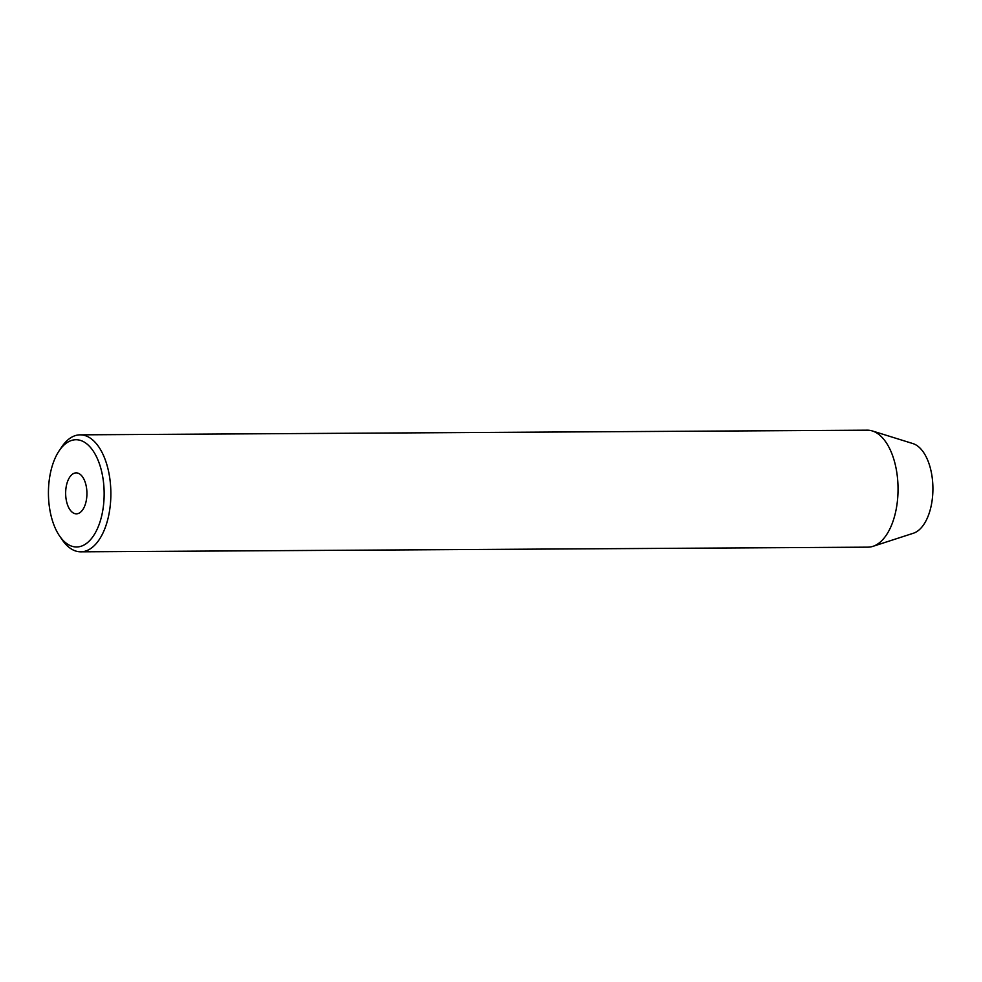 <?xml version="1.0" encoding="UTF-8"?>
<svg xmlns="http://www.w3.org/2000/svg" width="982" height="982" viewBox="0 0 982 982"><rect width="100%" height="100%" fill="white"/><g stroke="black" fill="none" stroke-linecap="round" stroke-linejoin="round"><path stroke-width="1.47" d="M85.667 503.165A20.475 10.63 -90.3 0 0 76.179 472.882A20.475 10.63 -90.3 0 0 66.911 483.549A20.475 10.63 -90.3 0 0 76.412 513.832A20.475 10.63 -90.3 0 0 85.667 503.165M51.727 467.678A53.617 27.852 -90.3 0 0 59.607 536.025A53.617 27.852 -90.3 0 0 100.864 519.048A53.617 27.852 -90.3 0 0 94.211 452.592A53.617 27.852 -90.3 0 0 59.104 450.885A53.617 27.852 -90.3 0 0 51.727 467.678M59.104 450.885L61.706 447.006A58.49 30.393 89.7 0 1 80.107 434.842A58.49 30.393 89.7 0 1 107.259 521.356A58.49 30.393 89.7 0 1 80.806 551.823A58.49 30.393 89.7 0 1 62.259 539.879L59.607 536.025M80.806 551.823L867.99 547.158A58.49 30.393 -90.3 0 0 872.937 546.348L913.407 533.226A45.43 23.605 -90.3 0 0 930.114 510.186A45.43 23.605 -90.3 0 0 912.879 443.569L872.262 430.926A58.49 30.393 -90.3 0 0 867.302 430.177L80.107 434.842M872.937 546.348A58.49 30.393 -90.3 0 0 894.442 516.692A58.49 30.393 -90.3 0 0 872.262 430.926"/></g></svg>
